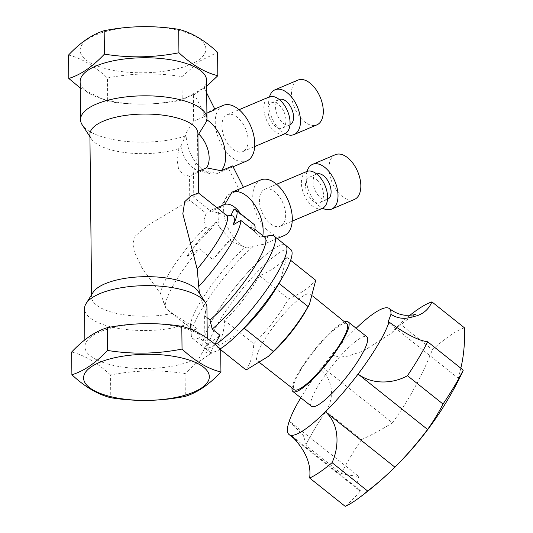 <?xml version="1.0" encoding="UTF-8"?>
<svg xmlns="http://www.w3.org/2000/svg" width="533" height="533" viewBox="0 0 533 533"><rect width="100%" height="100%" fill="white"/><g stroke="black" fill="none" stroke-linecap="round" stroke-linejoin="round"><path stroke-width="0.4" stroke-dasharray="2.67 2" d="M243.414 187.31A30.181 17.236 -113 0 0 243.015 187.469A30.181 17.236 -113 0 0 239.41 190.041L228.004 194.878A30.181 17.236 -113 0 0 226.225 197.343A30.181 17.236 -113 0 0 227.125 225.865A30.181 17.236 -113 0 0 246.479 247.838L230.509 240.963A58.69 12.006 -51.5 0 0 212.92 259.598A50.309 10.287 -51.5 0 1 230.662 239.31L230.509 240.963M254.421 231.255A58.69 12.006 -51.5 0 0 253.235 228.037A58.69 12.006 -51.5 0 0 250.177 227.531L260.117 237.172L262.662 236.785A30.181 17.236 -113 0 0 262.842 235.693M262.662 236.785L267.793 236.432L265.594 243.255L263.695 244.267L253.828 245.973L246.479 247.838M284.316 235.526A30.181 17.236 67 0 1 257.366 216.038A30.181 17.236 67 0 1 259.025 180.894A30.181 17.236 67 0 1 260.757 179.947M160.719 293.956A51.981 10.633 128.5 0 1 205.751 227.431L204.072 219.543L206.138 213.32L189.775 200.281L148.274 225.086L135.249 235.952L132.837 243.661L134.389 251.902L141.605 267.273L160.719 293.956L166.209 308.747L172.326 313.417L188.495 323.744L191.793 324.477L192.173 360.508L196.444 362.92L185.071 373.62C160.186 369.616 135.342 370.075 110.551 374.992L110.791 397.725M185.071 373.62L185.311 396.359M110.551 374.992C97.539 362.873 84.574 355.225 71.655 352.033M196.444 362.92L207.124 344.012L207.923 343.645C211.008 342.153 214.652 339.668 218.836 336.196L219.949 335.257M220.695 349.295L209.262 354.165L209.269 354.605L196.444 363.359M202.453 170.573L189.521 176.057L183.372 174.884L178.482 168.595L177.016 159.061L178.901 148.607L180.914 146.215A21.8 12.446 -113 0 0 198.069 170.513A21.8 12.446 -113 0 0 202.453 170.573L217.231 173.478L228.637 168.648A30.181 17.236 -113 0 0 229.043 168.481A30.181 17.236 -113 0 0 230.776 167.535A30.181 17.236 -113 0 0 232.648 165.91M198.296 171.3L193.526 173.318L197.743 155.403L197.437 135.955L197.916 135.249M223.227 105.381A30.181 17.236 -113 0 0 219.136 139.899A30.181 17.236 -113 0 0 246.786 160.966M180.914 146.215L185.424 136.042L186.117 133.017A30.181 17.236 -113 0 0 210.269 173.678A30.181 17.236 -113 0 0 217.231 173.478M186.117 133.017L193.646 121.244L193.366 94.647A63.22 23.172 -0.6 0 1 123.036 103.056A63.22 23.172 -0.6 0 1 80.137 81.589M215.085 109.665A30.181 17.236 -113 0 0 211.235 110.464A30.181 17.236 -113 0 0 205.471 116.227L193.646 121.244M206.911 113.129L203.26 114.675L206.118 119.359L206.298 121.791M206.851 119.798A30.181 17.236 -113 0 0 206.118 119.359M198.429 192.939L193.779 197.543L210.142 210.582L224.166 214.859A51.981 10.633 128.5 0 1 225.312 214.852A51.981 10.633 128.5 0 1 226.552 215.352M205.751 227.431L210.888 229.31L215.992 221.775L220.689 228.97A21.8 12.446 -113 0 1 220.016 208.316A21.8 12.446 -113 0 1 220.829 207.09L206.138 213.32M250.177 227.531L253.122 223.98L241.302 214.892A21.8 12.446 -113 0 0 240.423 213.54M216.944 207.697L210.142 210.582M224.166 214.859L230.816 215.605M241.302 214.892L233.787 209.622M220.829 207.09L228.004 194.878M220.689 228.97L230.662 239.31M205.471 116.227L194.498 94.428L204.112 87.865L202.98 88.078L203.26 114.675M206.697 93.002L204.112 87.865M189.775 200.281L189.521 176.057M172.326 313.417A54 19.794 -0.6 0 1 91.616 297.028A54 19.794 -0.6 0 1 92.982 292.51M198.136 291.411A54 19.794 -0.6 0 1 199.515 294.849L199.415 293.37M193.779 197.543L193.526 173.318M178.901 148.607A54 19.794 -0.6 0 1 91.376 138.906A54 19.794 -0.6 0 1 89.91 134.423M197.896 133.29A54 19.794 -0.6 0 1 197.437 135.955M185.424 136.042A63.22 23.172 -0.6 0 1 82.242 124.909M206.564 80.263A63.22 23.172 -0.6 0 1 202.98 88.078M80.203 87.938L107.686 101.417C132.57 105.421 157.415 104.968 182.206 100.051L206.631 86.286M194.498 94.428L193.366 94.647M68.544 55.046C81.462 58.23 94.428 65.885 107.439 77.998L107.686 101.417M107.439 77.998C132.237 73.081 157.075 72.628 181.96 76.632L182.206 100.051M181.96 76.632L199.735 61.088L217.584 52.307M191.793 324.477L197.197 328.781L199.369 337.835L207.124 344.012M210.888 229.31A55.399 11.326 -51.5 0 0 186.617 256.666L199.309 248.758L212.92 259.598M166.209 308.747A58.69 12.006 128.5 0 1 165.616 307.761A58.69 12.006 128.5 0 1 199.309 248.758M215.992 221.775A50.309 10.287 -51.5 0 0 186.617 256.666M199.369 337.835A65.399 13.372 128.5 0 1 192.6 338.382A65.399 13.372 128.5 0 1 191.314 335.517A65.399 13.372 128.5 0 1 211.301 294.409A65.399 13.372 128.5 0 1 253.828 245.973M215.332 344.598A65.399 13.372 128.5 0 1 204.152 347.589A65.399 13.372 128.5 0 1 223.12 303.23A65.399 13.372 128.5 0 1 273.076 249.217A65.399 13.372 128.5 0 1 285.661 245.293M267.793 236.432A65.399 13.372 128.5 0 1 271.024 235.473M197.197 328.781A58.69 12.006 128.5 0 1 191.64 329.048A58.69 12.006 128.5 0 1 190.488 326.469A58.69 12.006 128.5 0 1 245.007 247.485M209.269 354.605L214.966 344.285M273.056 249.244A65.359 13.365 128.5 0 1 285.655 245.34A65.359 13.365 128.5 0 1 255.36 304.769A65.359 13.365 128.5 0 1 204.199 347.569A65.359 13.365 128.5 0 1 223.107 303.277A65.359 13.365 128.5 0 1 273.056 249.244M188.495 323.744A61.208 22.433 -0.6 0 1 122.084 328.988A61.208 22.433 -0.6 0 1 84.527 308.72M206.931 307.441A61.208 22.433 -0.6 0 1 205.718 311.978L199.515 294.849M192.173 360.508A61.208 22.433 -0.6 0 1 124.702 367.357A61.208 22.433 -0.6 0 1 84.927 346.79A61.208 22.433 -0.6 0 1 145.895 323.711A61.208 22.433 -0.6 0 1 207.33 345.504A61.208 22.433 -0.6 0 1 204.992 351.753L209.262 354.165M204.992 351.753L204.619 315.723L205.718 311.978M204.619 315.723L207.037 317.655M231.895 215.752A55.399 11.326 -51.5 0 0 230.742 215.752M260.117 237.172A58.69 12.006 128.5 0 1 262.023 236.692A58.69 12.006 128.5 0 1 264.788 237.238M254.081 224.42A50.309 10.287 -51.5 0 0 253.122 223.98M228.637 168.648L239.41 190.041M198.256 60.242A62.881 23.052 179.4 0 0 141.432 26.697A62.881 23.052 179.4 0 0 89.384 62.241A62.881 23.052 179.4 0 0 198.256 60.242M281.497 225.532A20.014 11.426 -113 0 0 284.149 206.204A20.014 11.426 -113 0 0 269.791 189.122A20.014 11.426 -113 0 0 264.728 189.308A20.014 11.426 -113 0 0 262.016 212.194A20.014 11.426 -113 0 0 280.351 226.165A20.014 11.426 -113 0 0 281.497 225.532M243.967 150.972A20.014 11.426 -113 0 0 246.619 131.638A20.014 11.426 -113 0 0 232.261 114.555A20.014 11.426 -113 0 0 227.198 114.748A20.014 11.426 -113 0 0 224.486 137.634A20.014 11.426 -113 0 0 242.815 151.599A20.014 11.426 -113 0 0 243.967 150.972M284.769 133.816A20.014 11.426 67 0 1 266.433 119.852A20.014 11.426 67 0 1 269.145 96.966M289.972 124.809A13.751 7.855 67 0 1 289.932 124.829A13.751 7.855 67 0 1 277.333 115.228A13.751 7.855 67 0 1 279.199 99.504A13.751 7.855 67 0 1 279.239 99.491M269.491 96.833A24.318 13.885 -113 0 0 280.551 130.425A24.318 13.885 -113 0 0 285.102 133.663M275.075 102.596A13.751 7.855 67 0 1 285.162 115.081A13.751 7.855 67 0 1 282.323 128.053A13.751 7.855 67 0 1 269.731 118.453A13.751 7.855 67 0 1 271.59 102.729A13.751 7.855 67 0 1 275.075 102.596M297.887 80.11A24.318 13.885 -113 0 0 291.751 97.712A24.318 13.885 -113 0 0 303.364 120.751A24.318 13.885 -113 0 0 316.869 124.882M322.298 208.383A20.014 11.426 67 0 1 303.97 194.412A20.014 11.426 67 0 1 306.682 171.526M327.502 199.375A13.751 7.855 67 0 1 327.462 199.389A13.751 7.855 67 0 1 314.863 189.795A13.751 7.855 67 0 1 316.729 174.071A13.751 7.855 67 0 1 316.769 174.051M307.021 171.393A24.318 13.885 -113 0 0 318.081 204.985A24.318 13.885 -113 0 0 322.632 208.23M312.604 177.163A13.751 7.855 67 0 1 322.692 189.648A13.751 7.855 67 0 1 319.853 202.613A13.751 7.855 67 0 1 307.261 193.019A13.751 7.855 67 0 1 309.127 177.296A13.751 7.855 67 0 1 312.604 177.163M335.417 154.677A24.318 13.885 -113 0 0 329.281 172.279A24.318 13.885 -113 0 0 340.9 195.318A24.318 13.885 -113 0 0 354.398 199.449M220.236 348.875A65.299 13.352 128.5 0 1 209.429 351.667A65.299 13.352 128.5 0 1 228.317 307.408A65.299 13.352 128.5 0 1 278.226 253.428A65.299 13.352 128.5 0 1 290.811 249.531M239.17 333.252L217.031 346.803C221.635 339.681 224.173 330.92 224.653 320.513C238.318 307.215 249.917 292.264 259.458 275.674C270.577 271.13 279.638 264.941 286.634 257.113L280.305 281.204M217.031 346.803L220.702 349.728M224.653 320.513L253.755 343.698C267.413 330.393 279.019 315.449 288.553 298.853C299.706 294.289 308.76 288.106 315.729 280.298M246.126 369.982C250.73 362.866 253.268 354.105 253.755 343.698M259.458 275.674L288.553 298.853M286.634 257.113L290.638 260.304M346.876 323.744A42.187 8.628 -51.5 0 0 313.824 351.354A42.187 8.628 -51.5 0 0 294.296 389.736M272.543 352.573A42.607 8.715 128.5 0 1 265.501 358.236A42.607 8.715 128.5 0 1 257.319 360.808A42.607 8.715 128.5 0 1 277.04 322.045A42.607 8.715 128.5 0 1 310.419 294.163A42.607 8.715 128.5 0 1 305.789 310.839M409.77 315.396A117.38 24.005 -51.5 0 0 399.857 323.778L391.462 333.125L363.459 351.007L347.683 356.171L339.421 357.177L331.539 354.885L322.432 367.064L320.306 369.043C334.577 381.148 333.718 399.47 325.943 411.256A108.998 22.293 -51.5 0 0 320.813 419.038A108.998 22.293 -51.5 0 0 305.715 445.162L306.082 444.602L303.504 435.741L289.272 421.057L358.796 476.455A330.247 75.866 35.7 0 1 341.3 473.517L305.715 445.162M464.456 327.822A117.38 24.005 -51.5 0 0 432.403 349.708L399.857 323.778M460.818 368.203A326.203 166.489 -134.3 0 1 457.994 378.024L388.024 322.278M457.994 378.024A330.247 75.866 -144.3 0 0 462.411 372.221M345.211 506.35A330.247 191.953 47.1 0 0 360.495 490.686L290.971 435.294M341.3 473.517A108.998 22.293 -51.5 0 1 350.188 457.394A108.998 22.293 -51.5 0 1 361.527 439.612L325.943 411.256M361.527 439.612A330.247 260.104 -156.9 0 0 392.408 422.816L322.432 367.064M392.408 422.816A326.203 315.736 92.2 0 0 432.403 349.708M311.499 406.313A44.439 9.088 128.5 0 1 324.384 376.178A44.439 9.088 128.5 0 1 358.329 339.474A44.439 9.088 128.5 0 1 366.877 336.803M356.144 328.255A80.49 16.463 -51.5 0 0 331.539 354.885M320.306 369.043A80.49 16.463 -51.5 0 0 300.759 397.765M358.796 476.455A80.49 16.463 -51.5 0 0 358.549 489.907A80.49 16.463 -51.5 0 0 360.495 490.686M344.658 321.945A44.439 9.088 -51.5 0 0 313.464 351.067A44.439 9.088 -51.5 0 0 292.044 387.977M243.414 187.296L243.015 187.469M277.193 238.544L263.695 244.267M214.739 108.979L211.235 110.464M233.081 166.776L229.043 168.481M198.069 170.513L210.269 173.678M220.016 208.316L226.225 197.343M91.616 297.028L91.589 294.742M91.376 138.906L89.937 136.701M163.484 302.131L165.616 307.761M192.6 338.382L204.152 347.589M167.962 310.173L191.64 329.048M190.488 326.469L191.314 335.517M207.33 345.504L207.257 338.348M84.927 346.79L84.854 339.854M225.312 214.852L226.052 214.952M262.023 236.692L263.802 236.452M253.235 228.037L254.881 229.343M242.815 151.599L254.694 146.562M227.198 114.748L239.077 109.711M282.323 128.053L289.932 124.829M271.59 102.729L279.199 99.504M280.351 226.165L292.231 221.128M264.728 189.308L276.607 184.271M319.853 202.613L327.462 199.389M309.127 177.296L316.729 174.071M286.028 245.646L285.655 245.34M209.429 351.667L204.199 347.569M312.998 296.255L310.419 294.163M259.924 362.846L257.319 360.808M358.549 489.907L296.188 440.218M415.407 314.343L413.328 315.476C408.525 318.241 401.236 324.124 391.462 333.125M320.813 419.038C314.61 428.725 309.7 437.247 306.082 444.602"/><path stroke-width="0.8" d="M206.851 119.798A30.181 17.236 -113 0 1 223.893 144.963A30.181 17.236 -113 0 1 221.242 170.747L232.648 165.91L243.414 187.31L232.008 192.14L224.839 204.352L216.944 207.697M262.842 235.693A30.181 17.236 -113 0 0 253.994 203.873A30.181 17.236 -113 0 0 232.008 192.14M243.414 187.296L260.757 179.947A30.181 17.236 67 0 1 284.062 192.859A30.181 17.236 67 0 1 291.344 226.452A30.181 17.236 67 0 1 284.316 235.526L277.193 238.544M110.791 397.725C135.675 401.729 160.513 401.276 185.311 396.359C197.257 392.688 209.129 384.579 220.935 372.027C208.017 368.836 195.051 361.187 182.039 349.068C157.242 353.992 132.404 354.445 107.513 350.441C95.713 362.993 83.841 371.101 71.895 374.766C84.907 386.878 97.872 394.533 110.791 397.725M107.513 350.441L107.28 327.708C95.38 331.333 83.508 339.441 71.655 352.033L71.895 374.766M107.28 327.708C132.071 322.785 156.909 322.332 181.8 326.336C194.718 329.527 207.683 337.182 220.695 349.295L220.935 372.027M181.8 326.336L182.039 349.068M221.242 170.747L206.458 167.835L198.296 171.3M206.458 167.835A21.8 12.446 -113 0 0 198.729 134.049L197.916 135.249M233.081 166.776L246.786 160.966A30.181 17.236 -113 0 0 248.518 160.013A30.181 17.236 -113 0 0 250.177 124.869A30.181 17.236 -113 0 0 223.227 105.381L214.739 108.979M206.697 93.002L215.085 109.665L206.911 113.129M89.937 136.701L82.242 124.909A63.22 23.172 -0.6 0 1 80.53 119.659A63.22 23.172 -0.6 0 1 143.504 95.82A63.22 23.172 -0.6 0 1 206.964 118.333A63.22 23.172 -0.6 0 1 206.298 121.791L198.729 134.049M197.177 269.058L182.826 213.76L184.704 201.701L190.994 195.851L198.429 192.939L226.552 215.352A51.981 10.633 128.5 0 1 197.177 269.058L199.415 293.37M240.423 213.54A21.8 12.446 -113 0 0 224.839 204.352M230.816 215.605L233.787 209.622A50.309 10.287 -51.5 0 1 236.106 210.102L254.081 224.42A50.309 10.287 -51.5 0 1 254.421 231.255L240.816 220.415A58.69 12.006 128.5 0 1 198.649 286.594M84.854 339.854L84.527 308.72A61.208 22.433 -0.6 0 1 86.073 303.603L92.982 292.51A54 19.794 -0.6 0 1 145.402 276.667A54 19.794 -0.6 0 1 198.136 291.411L205.272 302.351A61.208 22.433 -0.6 0 1 206.931 307.441L207.257 338.348M91.589 294.742L89.91 134.423A54 19.794 -0.6 0 1 143.697 114.062A54 19.794 -0.6 0 1 197.896 133.29L198.523 193.019M80.53 119.659L80.137 81.589A63.22 23.172 -0.6 0 1 110.364 61.455A63.22 23.172 -0.6 0 1 174.158 60.409A63.22 23.172 -0.6 0 1 206.564 80.263L206.964 118.333M206.631 86.286L217.83 75.719C204.912 72.535 191.947 64.879 178.935 52.767C154.137 57.684 129.299 58.137 104.415 54.133C92.609 66.685 80.736 74.793 68.79 78.458L80.203 87.938M217.83 75.719L217.584 52.307C204.572 40.188 191.607 32.54 178.688 29.348C153.804 25.344 128.959 25.797 104.168 30.714C92.269 34.345 80.396 42.453 68.544 55.046L68.79 78.458M104.168 30.714L104.415 54.133M263.802 236.452L271.024 235.473A65.399 13.372 128.5 0 1 274.109 236.086L285.661 245.293A65.399 13.372 128.5 0 1 265.86 290.831A65.399 13.372 128.5 0 1 215.332 344.598M274.109 236.086A65.399 13.372 128.5 0 1 258.732 275.181A65.399 13.372 128.5 0 1 212.194 329.081L219.949 335.257L214.966 344.285M86.073 303.603A61.208 22.433 -0.6 0 1 145.496 285.648A61.208 22.433 -0.6 0 1 205.272 302.351M178.688 29.348L178.935 52.767M207.037 317.655L210.015 320.027L212.194 329.081M240.816 220.415L233.294 224.793A55.399 11.326 -51.5 0 0 231.895 215.752L226.052 214.952M233.294 224.793A50.309 10.287 -51.5 0 0 236.106 210.102M254.881 229.343L264.788 237.238A58.69 12.006 128.5 0 1 251.356 271.783A58.69 12.006 128.5 0 1 210.015 320.027M201.687 387.864A62.881 23.052 179.4 0 0 189.775 360.248A62.881 23.052 179.4 0 0 113.642 357.983A62.881 23.052 179.4 0 0 103.129 394.447A62.881 23.052 179.4 0 0 201.687 387.864M239.077 109.711L269.145 96.966A20.014 11.426 67 0 1 274.215 96.773A20.014 11.426 67 0 1 288.899 114.941A20.014 11.426 67 0 1 284.769 133.816L254.694 146.562M279.239 99.491A13.751 7.855 67 0 1 282.677 99.378A13.751 7.855 67 0 1 292.757 111.823A13.751 7.855 67 0 1 289.972 124.809M285.102 133.663A24.318 13.885 -113 0 0 294.049 134.556A24.318 13.885 -113 0 0 297.347 106.747A24.318 13.885 -113 0 0 275.075 89.777A24.318 13.885 -113 0 0 269.491 96.833M294.049 134.556L316.869 124.882A24.318 13.885 -113 0 0 320.16 97.079A24.318 13.885 -113 0 0 297.887 80.11L275.075 89.777M276.607 184.271L306.682 171.526A20.014 11.426 67 0 1 311.745 171.34A20.014 11.426 67 0 1 326.429 189.501A20.014 11.426 67 0 1 322.298 208.383L292.231 221.128M316.769 174.051A13.751 7.855 67 0 1 320.206 173.938A13.751 7.855 67 0 1 330.287 186.383A13.751 7.855 67 0 1 327.502 199.375M322.632 208.23A24.318 13.885 -113 0 0 331.586 209.116A24.318 13.885 -113 0 0 334.877 181.313A24.318 13.885 -113 0 0 312.604 164.344A24.318 13.885 -113 0 0 307.021 171.393M331.586 209.116L354.398 199.449A24.318 13.885 -113 0 0 357.696 171.639A24.318 13.885 -113 0 0 335.417 154.677L312.604 164.344M286.028 245.646L290.811 249.531A65.299 13.352 128.5 0 1 283.723 275.095A65.299 13.352 128.5 0 1 281.304 279.272A65.299 13.352 128.5 0 1 232.768 339.048A65.299 13.352 128.5 0 1 220.236 348.875M283.723 275.095L279.006 283.403C269.465 299.992 257.865 314.936 244.207 328.241L232.768 339.048M279.006 283.403L308.101 306.582C298.567 323.171 286.961 338.122 273.302 351.427L268.272 356.437L246.126 369.982L220.702 349.728M244.207 328.241L273.302 351.427M290.638 260.304L315.729 280.298L309.4 304.39L308.101 306.582M259.924 362.846L294.296 389.736A42.187 8.628 -51.5 0 0 302.398 387.191A42.187 8.628 -51.5 0 0 334.604 352.38A42.187 8.628 -51.5 0 0 346.876 323.744L312.998 296.255M309.4 304.39L305.789 310.839A42.607 8.715 128.5 0 1 304.216 313.571A42.607 8.715 128.5 0 1 272.543 352.573L268.272 356.437M460.818 368.203A326.203 166.489 -134.3 0 0 464.456 327.822L431.91 301.891A117.38 24.005 -51.5 0 0 409.77 315.396M389.097 322.065A80.49 16.463 -51.5 0 1 358.069 374.079C373.2 385.399 394.367 383.267 407.445 375.692L443.03 404.047A330.247 260.104 23.1 0 1 427.593 429.471L358.069 374.079A80.49 16.463 128.5 0 1 325.39 411.789L394.913 467.181A330.247 314.237 -101.2 0 1 367.643 491.026L332.059 462.677C339.288 446.821 339.781 424.208 325.39 411.789A80.49 16.463 -51.5 0 1 290.971 435.294C305.236 449.579 311.452 463.81 309.626 477.994L345.211 506.35A108.998 22.293 -51.5 0 0 358.942 497.955A335.384 335.384 0 0 0 462.411 372.221A330.247 75.866 -144.3 0 0 463.25 370.142L427.666 341.786C418.392 340.56 405.533 333.984 389.097 322.065L388.024 322.278L390.922 314.337C402.022 321.159 409.81 317.468 416.833 315.803C424.001 313.417 429.025 308.774 431.91 301.891M407.445 375.692A108.998 22.293 -51.5 0 0 427.666 341.786M443.03 404.047A108.998 22.293 -51.5 0 0 463.25 370.142M309.626 477.994A108.998 22.293 -51.5 0 0 332.059 462.677M358.942 497.955A108.998 22.293 -51.5 0 0 367.643 491.026M348.262 321.972L366.877 336.803A44.439 9.088 128.5 0 1 354.692 365.931A44.439 9.088 128.5 0 1 311.499 406.313L292.884 391.482A44.439 9.088 -51.5 0 0 336.076 351.1A44.439 9.088 -51.5 0 0 348.262 321.972A44.439 9.088 -51.5 0 0 344.658 321.945M390.922 314.337A80.49 16.463 -51.5 0 0 389.343 308.607A80.49 16.463 -51.5 0 0 356.144 328.255M300.759 397.765A80.49 16.463 -51.5 0 0 289.272 421.057A80.49 16.463 128.5 0 0 289.026 434.515A80.49 16.463 128.5 0 0 290.971 435.294M394.913 467.181A80.49 16.463 -51.5 0 0 427.593 429.471M292.044 387.977A44.439 9.088 -51.5 0 0 292.884 391.482M296.188 440.218L289.026 434.515M389.343 308.607C394.673 312.624 400.143 314.856 405.753 315.309L412.975 315.016L415.407 314.343"/></g></svg>
